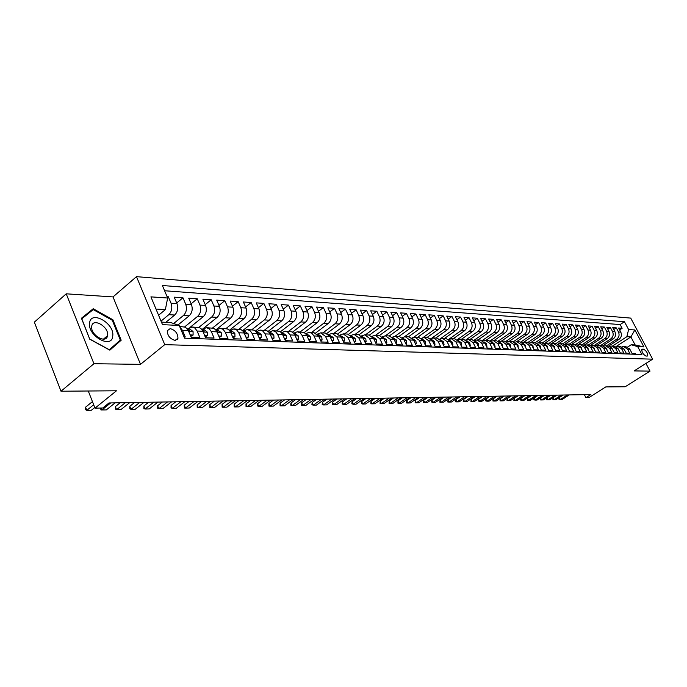 <?xml version="1.0" encoding="UTF-8"?>
<svg xmlns="http://www.w3.org/2000/svg" width="687" height="687" viewBox="0 0 687 687"><rect width="100%" height="100%" fill="white"/><g stroke="black" fill="none" stroke-linecap="round" stroke-linejoin="round"><path stroke-width="1.03" d="M175.099 340.391L177.959 338.322C177.821 333.332 175.228 330.095 170.17 328.609L167.259 330.739C167.465 335.745 170.084 338.966 175.099 340.391M66.227 293.813L34.35 322.151L60.997 391.221L93.939 363.724L140.509 364.35L164.751 344.642L136.49 276.646L113.011 296.921L66.227 293.813L93.939 363.724M164.751 344.642L652.65 359.181L630.726 318.098L136.49 276.646M652.65 359.181L634.153 370.911L650.022 371.126L645.943 363.44M650.022 371.126L625.179 386.764L605.762 386.918L588.888 397.627L585.925 397.687L590.88 394.544L109.001 402.951L102.758 407.984L95.004 408.147L116.481 390.783L60.997 391.221M184.047 336.931L185.275 336.982L182.502 330.404L188.384 330.645L185.499 327.21L179.633 326.445M188.384 330.645L191.149 337.197L199.857 337.515L197.092 331.014L202.828 331.254L201.437 329.047L199.548 327.665L192.102 327.003L194.988 328.128L197.092 331.014M202.828 331.254L205.585 337.729L214.078 338.038L211.33 331.615L216.929 331.855L215.538 329.666L213.666 328.3L206.358 327.656L209.234 328.764L211.33 331.615M216.929 331.855L219.677 338.244L227.964 338.545L225.224 332.199L230.695 332.431L229.312 330.275L227.44 328.918L220.278 328.283L223.138 329.382L225.224 332.199M230.695 332.431L233.425 338.751L241.523 339.043L238.793 332.774L244.134 332.997L242.76 330.868L240.897 329.528L233.872 328.901L236.714 329.983L238.793 332.774M244.134 332.997L246.856 339.241L254.765 339.533L252.052 333.332L257.264 333.556L255.899 331.443L254.044 330.121L247.148 329.502L249.982 330.576L252.052 333.332M257.264 333.556L259.978 339.722L267.707 340.005L265.002 333.882L270.094 334.097L268.729 332.01L266.891 330.696L260.115 330.095L262.941 331.151L265.002 333.882M270.094 334.097L272.799 340.194L280.348 340.469L277.66 334.414L282.64 334.621L281.275 332.56L279.446 331.263L272.791 330.67L275.607 331.718L277.66 334.414M282.64 334.621L285.328 340.658L292.705 340.924L290.026 334.93L294.895 335.136L293.547 333.101L291.717 331.821L285.191 331.228L287.982 332.268L290.026 334.93M294.895 335.136L297.574 341.104L304.788 341.37L302.125 335.445L306.883 335.642L305.543 333.624L303.723 332.362L297.308 331.778L300.09 332.809L302.125 335.445M306.883 335.642L309.554 341.542L316.613 341.808L313.95 335.943L318.613 336.141L313.83 332.525L309.159 332.319L311.932 333.332L313.95 335.943M318.613 336.141L321.267 341.971L328.171 342.229L325.526 336.432L330.086 336.621L325.32 333.049L320.752 332.843L325.526 336.432M330.086 336.621L332.723 342.392L339.481 342.641L336.845 336.905L341.31 337.094L336.57 333.556L332.104 333.358L336.845 336.905M341.31 337.094L343.938 342.804L350.55 343.053L347.931 337.377L352.294 337.557L347.588 334.062L343.208 333.865L347.931 337.377M352.294 337.557L354.913 343.208L361.388 343.448L358.777 337.832L363.054 338.013L358.365 334.552L354.08 334.354L358.777 337.832M363.054 338.013L365.656 343.603L371.993 343.835L369.4 338.279L373.591 338.459L368.928 335.024L364.728 334.835L369.4 338.279M373.591 338.459L376.184 343.989L382.393 344.221L379.808 338.717L383.913 338.889L379.267 335.496L375.154 335.308L379.808 338.717M383.913 338.889L386.489 344.367L392.569 344.591L390.001 339.146L394.02 339.318L389.4 335.952L385.373 335.771L390.001 339.146M394.02 339.318L396.579 344.745L402.539 344.96L399.989 339.567L403.922 339.73L399.327 336.407L395.377 336.226L399.989 339.567M403.922 339.73L406.472 345.106L412.312 345.321L409.77 339.979L413.634 340.142L409.057 336.845L405.184 336.673L409.77 339.979M413.634 340.142L416.167 345.458L421.895 345.673L419.362 340.383L423.149 340.546L418.598 337.283L414.802 337.111L419.362 340.383M423.149 340.546L425.674 345.81L431.281 346.016L428.765 340.778L432.475 340.941L427.949 337.703L424.231 337.532L428.765 340.778M432.475 340.941L434.991 346.154L440.496 346.351L437.988 341.173L441.629 341.327L437.121 338.124L433.48 337.952L437.988 341.173M441.629 341.327L444.128 346.488L449.521 346.686L447.031 341.551L450.603 341.705L446.121 338.528L442.54 338.365L447.031 341.551M450.603 341.705L453.085 346.815L458.384 347.012L455.902 341.928L459.405 342.074L454.949 338.931L451.436 338.768L455.902 341.928M459.405 342.074L461.879 347.141L467.074 347.33L464.61 342.289L468.045 342.435L463.613 339.318L460.17 339.163L464.61 342.289M468.045 342.435L470.509 347.459L475.602 347.648L473.145 342.65L476.52 342.796L472.115 339.704L468.732 339.55L473.145 342.65M476.52 342.796L478.968 347.768L483.974 347.948L481.535 343.002L484.842 343.148L480.453 340.082L477.139 339.936L481.535 343.002M484.842 343.148L487.281 348.077L492.193 348.257L489.762 343.354L493.008 343.491L488.646 340.46L485.391 340.305L489.762 343.354M493.008 343.491L495.439 348.378L500.256 348.549L497.843 343.689L501.029 343.826L496.692 340.821L493.489 340.675L497.843 343.689M501.029 343.826L503.442 348.67L508.182 348.841L505.778 344.024L508.912 344.161L504.593 341.181L501.45 341.035L505.778 344.024M508.912 344.161L511.308 348.953L515.963 349.125L513.567 344.359L516.65 344.488L512.347 341.533L509.265 341.396L513.567 344.359M516.65 344.488L519.037 349.236L523.606 349.408L521.227 344.676L524.25 344.805L519.973 341.877L516.942 341.74L521.227 344.676M524.25 344.805L526.62 349.52L531.111 349.683L528.741 344.994L531.712 345.123L527.461 342.22L524.482 342.083L528.741 344.994M531.712 345.123L534.074 349.795L538.488 349.958L536.135 345.303L539.055 345.432L534.821 342.555L531.893 342.418L536.135 345.303M539.055 345.432L541.399 350.061L545.736 350.224L543.391 345.613L546.268 345.733L542.06 342.882L539.175 342.753L543.391 345.613M546.268 345.733L548.604 350.327L552.863 350.482L550.536 345.913L553.353 346.033L549.171 343.199L546.337 343.071L550.536 345.913M553.353 346.033L555.68 350.585L559.871 350.739L557.552 346.214L560.326 346.325L556.161 343.517L553.379 343.397L557.552 346.214M560.326 346.325L562.636 350.842L566.758 350.997L564.448 346.497L567.179 346.617L563.031 343.835L560.3 343.706L564.448 346.497M567.179 346.617L569.48 351.091L573.525 351.246L571.232 346.789L573.911 346.901L569.789 344.135L567.101 344.015L571.232 346.789M573.911 346.901L576.204 351.34L580.189 351.486L577.904 347.064L580.541 347.175L576.445 344.436L573.8 344.316L577.904 347.064M580.541 347.175L582.816 351.581L586.741 351.727L584.465 347.347L587.059 347.45L582.98 344.737L580.378 344.616L584.465 347.347M587.059 347.45L589.326 351.821L593.182 351.967L590.923 347.613L593.474 347.725L589.42 345.029L586.853 344.908L590.923 347.613M593.474 347.725L595.732 352.062L599.519 352.199L597.269 347.888L599.785 347.991L595.749 345.312L593.224 345.2L597.269 347.888M599.785 347.991L602.027 352.294L605.762 352.422L603.521 348.146L605.994 348.249L601.975 345.595L599.502 345.484L603.521 348.146M605.994 348.249L608.227 352.517L611.902 352.654L609.67 348.403L612.108 348.507L608.107 345.879L605.668 345.767L609.67 348.403M612.108 348.507L614.324 352.74L617.939 352.878L615.724 348.661L618.12 348.764L614.144 346.145L611.748 346.042L615.724 348.661M618.12 348.764L620.335 352.963L623.89 353.092L621.683 348.91L624.045 349.013L620.086 346.42L617.725 346.308L621.683 348.91M624.045 349.013L626.243 353.178L629.747 353.307L627.549 349.159L623.607 346.574L621.872 346.866M608.862 345.965L619.064 339.309C621.417 337.411 622.001 335.016 620.808 332.13L618.644 328.043L622.13 328.283L619.64 329.923M606.578 345.801L616.728 339.18C619.081 337.274 619.657 334.878 618.472 331.984L616.299 327.879L613.766 329.545M616.299 327.879L612.752 327.63L614.934 331.752C616.127 334.663 615.543 337.077 613.182 338.992L602.885 345.724M596.805 345.484L607.205 338.665C609.584 336.733 610.168 334.303 608.965 331.374L606.776 327.218L610.374 327.467L607.797 329.167M590.631 345.243L601.134 338.33C603.521 336.381 604.113 333.934 602.903 330.979L600.704 326.797L604.362 327.046L601.743 328.781M584.345 345.003L594.968 337.995C597.364 336.029 597.956 333.564 596.745 330.584L594.538 326.368L598.248 326.626L595.595 328.386M577.956 344.762L588.699 337.652C591.112 335.677 591.705 333.186 590.485 330.181L588.27 325.93L592.039 326.196L589.343 327.991M571.455 344.522L582.336 337.3C584.757 335.308 585.358 332.8 584.13 329.777L581.898 325.492L585.728 325.758L582.988 327.587M564.843 344.281L575.861 336.948C578.299 334.938 578.901 332.414 577.673 329.356L575.423 325.037L579.321 325.312L576.539 327.175M558.119 344.05L569.283 336.587C571.739 334.56 572.34 332.01 571.103 328.936L568.845 324.582L572.803 324.857L569.978 326.763M553.379 343.397L551.292 343.818L562.601 336.226C565.066 334.183 565.667 331.606 564.422 328.506L562.164 324.118L566.182 324.401L563.306 326.342M544.688 343.32L555.8 335.849C558.282 333.788 558.892 331.194 557.638 328.077L555.362 323.646L559.458 323.929L556.53 325.913M537.904 342.882L548.896 335.471C551.378 333.393 551.996 330.782 550.734 327.63L548.449 323.165L552.614 323.457L549.634 325.475M530.939 342.487L541.863 335.093C544.362 332.997 544.98 330.353 543.718 327.175L541.416 322.675L545.65 322.967L542.627 325.037M523.812 342.109L534.718 334.698C537.234 332.585 537.852 329.923 536.581 326.72L534.271 322.177L538.574 322.478L535.491 324.582M516.53 341.748L527.444 334.303C529.969 332.165 530.596 329.485 529.316 326.256L526.998 321.679L531.377 321.98L528.243 324.127M509.101 341.387L520.042 333.899C522.584 331.744 523.219 329.039 521.931 325.775L519.595 321.164L524.052 321.473L520.866 323.663M501.519 341.044L512.519 333.487C515.07 331.314 515.705 328.584 514.417 325.295L512.064 320.64L516.598 320.949L513.352 323.199M493.798 340.692L504.859 333.066C507.427 330.876 508.062 328.12 506.766 324.805L504.404 320.108L509.015 320.425L505.718 322.718M485.949 340.331L497.062 332.645C499.638 330.43 500.282 327.647 498.977 324.307L496.607 319.567L501.304 319.893L497.938 322.229M477.946 339.971L489.118 332.207C491.712 329.975 492.356 327.167 491.05 323.792L488.663 319.017L493.446 319.343L490.029 321.739M469.805 339.601L481.037 331.769C483.648 329.511 484.292 326.686 482.978 323.276L480.582 318.45L485.451 318.794L481.965 321.241M461.518 339.223L472.802 331.314C475.43 329.039 476.082 326.188 474.76 322.744L472.347 317.883L477.31 318.227L473.755 320.726M453.077 338.846L464.421 330.859C467.057 328.558 467.71 325.681 466.387 322.212L463.965 317.3L469.015 317.652L465.4 320.211M444.48 338.451L455.885 330.387C458.53 328.068 459.191 325.166 457.851 321.662L455.421 316.707L460.565 317.059L456.881 319.678M435.713 338.056L447.177 329.915C449.848 327.57 450.509 324.633 449.161 321.104L446.722 316.097L451.96 316.467L448.207 319.146M426.79 337.652L438.315 329.434C440.994 327.064 441.655 324.101 440.307 320.537L437.851 315.488L443.192 315.857L439.371 318.605M417.687 337.24L429.272 328.936C431.968 326.548 432.638 323.551 431.281 319.953L428.817 314.852L434.261 315.23L430.363 318.047M408.422 336.819L420.066 328.429C422.771 326.024 423.441 323.002 422.084 319.361L419.602 314.217L425.15 314.603L421.174 317.48M398.967 336.39L410.671 327.922C413.394 325.483 414.063 322.426 412.698 318.759L410.208 313.564L415.867 313.959L411.814 316.913M389.323 335.952L401.088 327.398C403.827 324.934 404.506 321.851 403.132 318.141L400.624 312.894L406.395 313.298L402.264 316.329M379.49 335.505L391.315 326.866C394.072 324.376 394.75 321.258 393.368 317.514L390.851 312.216L396.743 312.628L392.526 315.728M369.434 335.076L381.354 326.316C384.11 323.809 384.806 320.657 383.415 316.879L380.881 311.529L386.893 311.941L382.582 315.127M359.155 334.646L371.178 325.758C373.96 323.225 374.647 320.048 373.256 316.226L370.714 310.816L376.837 311.245L372.448 314.517M348.644 334.226L360.795 325.191C363.586 322.632 364.282 319.421 362.882 315.556L360.332 310.095L366.583 310.533L362.101 313.89M337.901 333.805L350.198 324.616C353.006 322.023 353.702 318.777 352.294 314.878L349.726 309.365L356.115 309.803L351.538 313.246M326.909 333.393L339.378 324.024C342.195 321.404 342.899 318.124 341.491 314.182L338.906 308.609L345.432 309.064L340.752 312.602M315.677 332.98L328.326 323.422C331.16 320.769 331.873 317.454 330.447 313.478L327.854 307.845L334.517 308.308L329.743 311.941M304.186 332.577L317.033 322.804C319.884 320.125 320.597 316.776 319.172 312.748L316.57 307.063L323.371 307.536L318.493 311.271M292.422 332.182L305.5 322.169C308.369 319.464 309.081 316.072 307.647 312.01L305.037 306.256L311.984 306.737L307.003 310.584M280.39 331.795L293.718 321.525C296.595 318.785 297.308 315.359 295.874 311.254L293.246 305.44L300.348 305.93L295.255 309.889M268.076 331.409L281.661 320.872C284.555 318.098 285.277 314.637 283.834 310.481L281.198 304.599L288.454 305.105L283.25 309.176M255.47 331.031L269.347 320.194C272.25 317.394 272.979 313.89 271.528 309.691L268.875 303.748L276.303 304.264L270.97 308.454M242.563 330.662L256.74 319.507C259.669 316.673 260.399 313.126 258.939 308.875L256.277 302.873L263.868 303.396L258.424 307.716M229.338 330.301L243.851 318.802C246.788 315.934 247.526 312.345 246.058 308.051L243.387 301.979L251.159 302.512L245.577 306.96M215.787 329.958L230.669 318.081C233.614 315.178 234.353 311.555 232.876 307.209L230.197 301.061L238.149 301.61L232.438 306.196M202.064 329.494L217.161 317.342C220.123 314.406 220.87 310.739 219.393 306.342L216.697 300.125L224.838 300.691L218.99 305.423M189.895 327.493L203.343 316.587C206.315 313.615 207.062 309.897 205.576 305.449L202.88 299.163L211.21 299.738L205.224 304.624M177.95 325.003L189.191 315.814C192.18 312.8 192.927 309.047 191.441 304.539L188.727 298.175L197.255 298.768L191.132 303.817M165.825 322.332L174.687 315.024C177.693 311.967 178.44 308.162 176.945 303.611L174.223 297.17L182.965 297.78L176.688 302.993M192.102 327.003L187.963 328.875M206.358 327.656L202.236 329.494M220.278 328.283L216.173 330.103M233.872 328.901L229.784 330.696M247.148 329.502L243.104 331.263L244.915 331.357L248.127 333.813L248.299 337.154L245.912 337.059M260.115 330.095L256.174 331.761M272.791 330.67L268.952 332.25M285.191 331.228L281.438 332.74M297.308 331.778L293.65 333.212M309.159 332.319L305.595 333.684M320.752 332.843L317.274 334.14M332.104 333.358L328.695 334.595M343.208 333.865L339.885 335.041M354.08 334.354L350.825 335.479M364.728 334.835L361.542 335.909M375.154 335.308L372.036 336.329M643.53 349.168L641.821 349.279C641.667 352.096 643.066 354.363 646.003 356.098L647.695 355.986C647.858 353.187 646.467 350.911 643.53 349.168L641.615 350.396M161.454 322.117L170.805 322.564L179.204 325.432L184.58 338.184L641.881 354.509L637.682 346.6L631.147 344.771L627.592 347.072M179.204 325.432L162.51 324.659L150.917 296.861L167.654 298.012L162.39 285.509L624.449 321.722L628.605 329.537L634.882 329.966L643.908 346.892L637.682 346.6M161.033 321.112L168.787 314.698L174.687 315.024M173.639 323.534L183.429 315.496L189.191 315.814M184.717 326.857L197.719 316.278L203.343 316.587M198.826 327.407L211.673 317.042L217.161 317.342M212.584 327.974L225.302 317.789L230.669 318.081M225.989 328.549L238.612 318.519L243.851 318.802M239.059 329.133L251.622 319.223L256.74 319.507M251.837 329.717L264.34 319.919L269.347 320.194M264.323 330.284L276.767 320.597L281.661 320.872M276.535 330.833L288.926 321.267L293.718 321.525M288.488 331.383L300.82 321.92L305.5 322.169M300.185 331.907L312.456 322.555L317.033 322.804M311.632 332.431L323.843 323.173L328.326 323.422M322.83 332.937L334.981 323.783L339.378 324.024M333.805 333.435L345.896 324.376L350.198 324.616M344.556 333.925L356.587 324.96L360.795 325.191M355.085 334.397L367.047 325.535L371.178 325.758M365.398 334.87L377.309 326.093L381.354 326.316M375.506 335.325L387.356 326.643L391.315 326.866M385.416 335.771L397.206 327.184L401.088 327.398M395.119 336.226L406.859 327.708L410.671 327.922M404.6 336.69L416.331 328.231L420.066 328.429M413.866 337.171L425.614 328.738L429.272 328.936M422.891 337.686L434.716 329.236L438.315 329.434M431.642 338.262L443.656 329.726L447.177 329.915M442.54 338.365L439.843 339.112L452.424 330.198L455.885 330.387M448.663 339.387L461.029 330.67L464.421 330.859M457.31 339.67L469.47 331.134L472.802 331.314M465.795 339.953L477.766 331.589L481.037 331.769M474.107 340.245L485.907 332.036L489.118 332.207M482.274 340.529L493.901 332.465L497.062 332.645M490.278 340.821L501.75 332.894L504.859 333.066M498.144 341.113L509.471 333.324L512.519 333.487M505.855 341.405L517.053 333.736L520.042 333.899M513.429 341.705L524.499 334.14L527.444 334.303M520.858 341.997L531.824 334.543L534.718 334.698M528.157 342.298L539.02 334.938L541.863 335.093M535.328 342.598L546.096 335.325L548.896 335.471M542.361 342.899L553.052 335.703L555.8 335.849M549.265 343.208L559.896 336.072L562.601 336.226M556.058 343.517L566.629 336.441L569.283 336.587M562.73 343.818L573.241 336.802L575.861 336.948M569.291 344.118L579.759 337.162L582.336 337.3M575.758 344.41L586.166 337.515L588.699 337.652M582.121 344.694L592.469 337.858L594.968 337.995M588.381 344.977L598.678 338.193L601.134 338.33M594.538 345.26L604.792 338.528L607.205 338.665M600.61 345.535L610.803 338.854L613.182 338.992M622.13 328.283L620.155 324.556L164.597 290.747M168.787 314.698C171.793 311.632 172.549 307.81 171.054 303.233L168.324 296.758L167.096 296.681M182.965 297.78L185.688 304.169C187.173 308.695 186.426 312.473 183.429 315.496M197.255 298.768L199.96 305.088C201.446 309.562 200.698 313.289 197.719 316.278M211.21 299.738L213.906 305.99C215.383 310.404 214.645 314.088 211.673 317.042M224.838 300.691L227.517 306.857C228.994 311.228 228.256 314.869 225.302 317.789M238.149 301.61L240.819 307.716C242.288 312.035 241.558 315.634 238.612 318.519M251.159 302.512L253.821 308.549C255.281 312.817 254.551 316.381 251.622 319.223M263.868 303.396L266.522 309.365C267.982 313.59 267.252 317.102 264.34 319.919M276.303 304.264L278.939 310.163C280.39 314.337 279.669 317.815 276.767 320.597M288.454 305.105L291.09 310.945C292.533 315.075 291.812 318.51 288.926 321.267M300.348 305.93L302.967 311.709C304.401 315.788 303.688 319.197 300.82 321.92M311.984 306.737L314.594 312.456C316.02 316.492 315.307 319.859 312.456 322.555M323.371 307.536L325.964 313.186C327.39 317.179 326.677 320.511 323.843 323.173M334.517 308.308L337.102 313.899C338.519 317.858 337.815 321.147 334.981 323.783M345.432 309.064L348 314.603C349.408 318.519 348.713 321.774 345.896 324.376M356.115 309.803L358.674 315.29C360.082 319.163 359.378 322.383 356.587 324.96M366.583 310.533L369.134 315.96C370.525 319.798 369.838 322.984 367.047 325.535M376.837 311.245L379.37 316.621C380.761 320.417 380.074 323.577 377.309 326.093M386.893 311.941L389.409 317.265C390.8 321.018 390.113 324.152 387.356 326.643M396.743 312.628L399.25 317.892C400.624 321.619 399.946 324.711 397.206 327.184M406.395 313.298L408.894 318.519C410.268 322.203 409.589 325.269 406.859 327.708M415.867 313.959L418.349 319.12C419.714 322.77 419.044 325.81 416.331 328.231M425.15 314.603L427.623 319.721C428.98 323.337 428.31 326.342 425.614 328.738M434.261 315.23L436.717 320.305C438.074 323.886 437.404 326.857 434.716 329.236M443.192 315.857L445.64 320.881C446.988 324.427 446.327 327.373 443.656 329.726M451.96 316.467L454.399 321.439C455.739 324.951 455.077 327.871 452.424 330.198M460.565 317.059L462.995 321.988C464.326 325.475 463.665 328.369 461.029 330.67M469.015 317.652L471.428 322.529C472.75 325.982 472.098 328.85 469.47 331.134M477.31 318.227L479.706 323.062C481.029 326.488 480.376 329.322 477.766 331.589M485.451 318.794L487.839 323.586C489.153 326.978 488.509 329.794 485.907 332.036M493.446 319.343L495.825 324.101C497.13 327.459 496.486 330.249 493.901 332.465M501.304 319.893L503.665 324.608C504.962 327.931 504.327 330.696 501.75 332.894M509.015 320.425L511.368 325.097C512.665 328.403 512.03 331.143 509.471 333.324M516.598 320.949L518.943 325.586C520.231 328.858 519.595 331.572 517.053 333.736M524.052 321.473L526.379 326.067C527.659 329.305 527.032 332.001 524.499 334.14M531.377 321.98L533.687 326.531C534.967 329.751 534.34 332.422 531.824 334.543M538.574 322.478L540.875 326.995C542.146 330.181 541.528 332.834 539.02 334.938M545.65 322.967L547.943 327.45C549.205 330.61 548.587 333.238 546.096 335.325M552.614 323.457L554.89 327.897C556.144 331.031 555.534 333.633 553.052 335.703M559.458 323.929L561.726 328.334C562.971 331.443 562.361 334.028 559.896 336.072M566.182 324.401L568.441 328.764C569.686 331.855 569.076 334.414 566.629 336.441M572.803 324.857L575.053 329.193C576.29 332.25 575.689 334.792 573.241 336.802M579.321 325.312L581.554 329.614C582.791 332.645 582.19 335.162 579.759 337.162M585.728 325.758L587.96 330.018C589.18 333.032 588.579 335.531 586.166 337.515M592.039 326.196L594.255 330.43C595.474 333.41 594.873 335.891 592.469 337.858M598.248 326.626L600.447 330.825C601.657 333.788 601.073 336.244 598.678 338.193M604.362 327.046L606.552 331.22C607.755 334.157 607.171 336.596 604.792 338.528M610.374 327.467L612.555 331.598C613.757 334.517 613.173 336.939 610.803 338.854M635.922 354.303L635.509 353.522L632.057 353.393L629.876 349.262L625.943 346.686L623.607 346.574M177.289 338.871L177.486 339.352M631.147 344.771L635.149 344.96L630.881 336.931L626.87 336.699L628.605 329.537M616.007 346.592L630.881 336.931L634.882 329.966M612.461 346.076L626.87 336.699M88.279 391.006L95.004 408.147M584.371 394.656L585.925 397.687M158.585 315.247L165.369 309.605L156.001 309.056M620.155 324.556L624.449 321.722M168.324 296.758L167.439 297.505M615.964 346.609L617.725 346.308M609.953 346.351L611.748 346.042M603.847 346.085L605.668 345.767M597.647 345.819L599.502 345.484M591.344 345.544L593.224 345.2M584.946 345.269L586.853 344.908M578.437 344.986L580.378 344.616M571.816 344.702L573.8 344.316M565.092 344.41L567.101 344.015M558.248 344.118L560.3 343.706M544.216 343.517L546.337 343.071M537.019 343.208L539.175 342.753M529.703 342.899L531.893 342.418M522.249 342.581L524.482 342.083M514.666 342.255L516.942 341.74M506.946 341.928L509.265 341.396M499.088 341.594L501.45 341.035M491.085 341.259L493.489 340.675M482.935 340.915L485.391 340.305M474.64 340.563L477.139 339.936M466.181 340.211L468.732 339.55M457.568 339.85L460.17 339.163M448.791 339.481L451.436 338.768M430.723 338.734L433.48 337.952M421.423 338.348L424.231 337.532M411.942 337.952L414.802 337.111M402.264 337.557L405.184 336.673M392.389 337.154L395.377 336.226M382.324 336.75L385.373 335.771M167.654 298.012L165.369 309.605M179.925 327.132L182.502 330.404M635.149 344.96L643.908 346.892M140.509 364.35L113.011 296.921M89.757 339.206L109.851 350.155L121.178 340.22L112.891 319.764L93.217 308.738L81.427 318.244L89.757 339.206M109.688 350.061L115.665 344.822L115.476 344.342M88.159 313.676L81.521 318.493M87.773 313.461L93.217 308.738M89.765 339.206L81.787 318.82L93.217 309.597L112.282 320.279L112.891 319.764M115.665 344.822L121.178 340.22M630.795 351.005L629.472 348.618M559.312 397.524L558.926 399.156L560.317 399.525L559.312 397.524L563.194 395.025M569.257 394.922L562.155 399.482L560.317 399.525L567.436 394.956M112.762 335.934C114.652 323.216 90.624 309.734 89.568 323.122C87.532 336.115 112.118 349.494 112.762 335.934M107.584 335.247C108.898 326.677 92.762 317.411 91.74 326.239L91.706 326.488C90.332 335.05 106.408 344.333 107.516 335.703L107.584 335.247M112.282 320.279L120.311 340.108L109.327 349.726L89.868 339.12M625.033 350.885L623.607 348.326M553.138 397.653L552.923 399.628L554.151 399.662L553.138 397.653L557.045 395.137M563.151 395.025L556.015 399.619L554.151 399.662L561.305 395.059M619.176 350.765L617.656 348.026M546.878 397.782L546.663 399.774L547.891 399.808L546.878 397.782L550.794 395.24M556.951 395.137L549.78 399.765L547.891 399.808L555.079 395.171M613.225 350.645L611.602 347.725M540.514 397.91L540.308 399.92L541.536 399.954L540.514 397.91L544.456 395.351M550.656 395.248L543.451 399.903L541.536 399.954L548.75 395.283M607.179 350.525L606.707 348.721L605.462 347.424M534.057 398.039L533.679 399.722L535.079 400.1L534.057 398.039L538.015 395.463M544.267 395.36L537.028 400.057L535.079 400.1L542.335 395.394M601.039 350.396L600.541 348.464L599.219 347.124M527.496 398.177L527.298 400.22L528.526 400.246L527.496 398.177L531.472 395.583M537.775 395.472L530.501 400.203L528.526 400.246L535.808 395.506M594.796 350.267L594.272 348.206L592.881 346.823M520.832 398.314L520.471 400.023L521.871 400.401L520.832 398.314L524.834 395.695M531.188 395.583L523.88 400.358L521.871 400.401L529.188 395.618M588.458 350.138L587.9 347.94L586.44 346.514M514.065 398.451L513.876 400.521L515.104 400.555L514.065 398.451L518.084 395.815M524.49 395.703L517.148 400.512L515.104 400.555L522.463 395.738M582.009 350.009L581.425 347.674L579.897 346.196M507.195 398.589L507.006 400.676L508.234 400.71L507.195 398.589L511.222 395.935M517.689 395.824L510.312 400.667L508.234 400.71L515.628 395.858M575.405 349.786L574.847 347.399L573.241 345.887M500.205 398.735L500.024 400.839L501.261 400.873L500.205 398.735L504.258 396.055M510.776 395.944L503.365 400.822L501.261 400.873L508.681 395.978M568.673 349.528L568.149 347.124L566.483 345.57M493.111 398.881L492.931 401.002L494.168 401.036L493.111 398.881L497.182 396.176M503.751 396.064L496.306 400.985L494.168 401.036L501.622 396.098M561.829 349.262L561.348 346.841L559.604 345.243M485.898 399.027L485.546 400.804L486.954 401.199L485.898 399.027L489.986 396.305M496.615 396.184L489.127 401.148L486.954 401.199L494.451 396.227M554.864 348.996L554.426 346.549L552.614 344.926M478.564 399.173L478.221 400.968L479.629 401.363L478.564 399.173L482.678 396.433M489.359 396.313L481.836 401.32L479.629 401.363L487.16 396.356M547.788 348.721L547.393 346.257L545.504 344.591M471.11 399.327L470.947 401.5L472.175 401.534L471.11 399.327L475.241 396.562M481.982 396.442L474.425 401.483L472.175 401.534L479.749 396.485M540.583 348.446L540.231 345.956L538.273 344.264M463.527 399.482L463.201 401.302L464.601 401.715L463.527 399.482L467.684 396.691M474.485 396.571L466.894 401.655L464.601 401.715L472.209 396.614M533.249 348.163L532.949 345.655L530.914 343.921M455.824 399.636L455.679 401.852L456.907 401.886L455.824 399.636L459.998 396.828M466.859 396.708L459.225 401.835L456.907 401.886L464.541 396.751M525.795 347.871L525.538 345.346L523.425 343.586M447.984 399.8L447.847 402.032L449.075 402.067L447.984 399.8L452.175 396.966M459.105 396.846L451.436 402.015L449.075 402.067L456.752 396.88M518.204 347.579L517.998 345.037L515.808 343.234M440.015 399.963L439.886 402.213L441.106 402.247L440.015 399.963L444.223 397.103M451.213 396.983L443.51 402.196L441.106 402.247L448.817 397.026M510.475 347.279L510.321 344.719L508.054 342.89M431.908 400.126L431.599 402.015L432.999 402.436L431.908 400.126L436.133 397.241M443.184 397.12L435.446 402.376L432.999 402.436L440.753 397.163M502.601 346.978L502.506 344.393L500.162 342.53M423.656 400.298L423.536 402.582L424.755 402.625L423.656 400.298L427.907 397.387M435.017 397.266L427.245 402.565L424.755 402.625L432.544 397.309M494.588 346.669L495.069 346.686L494.546 344.058L492.132 342.169M415.257 400.469L415.146 402.771L416.365 402.814L415.257 400.469L419.534 397.533M426.713 397.404L418.898 402.754L416.365 402.814L424.188 397.455M486.43 346.351L486.954 346.377L486.448 343.723L483.949 341.808M406.713 400.641L406.61 402.968L407.829 403.011L406.713 400.641L411.006 397.679M418.254 397.558L410.405 402.951L407.829 403.011L415.687 397.601M478.118 346.033L478.693 346.05L478.195 343.38L475.619 341.439M398.013 400.822L397.919 403.166L399.13 403.209L398.013 400.822L402.333 397.833M409.641 397.704L401.758 403.149L399.13 403.209L407.03 397.747M469.642 345.707L470.277 345.733L469.788 343.028L467.134 341.061M389.16 401.002L389.074 403.372L390.285 403.406L389.16 401.002L393.496 397.988M400.882 397.859L392.955 403.346L390.285 403.406L398.22 397.902M469.814 346.05L470.277 345.733M461.011 345.372L461.707 345.398L461.226 342.676L458.487 340.683M380.143 401.182L380.066 403.578L381.268 403.613L380.143 401.182L384.497 398.142M391.951 398.013L383.99 403.552L381.268 403.613L389.246 398.065M461.2 345.75L461.707 345.398M452.218 345.029L452.965 345.063L452.493 342.315L449.676 340.297M370.963 401.371L370.894 403.784L372.096 403.827L370.963 401.371L375.334 398.305M382.865 398.168L374.862 403.767L372.096 403.827L380.109 398.22M452.424 345.441L452.965 345.063M443.252 344.685L444.06 344.719L443.596 341.937L440.693 339.902M361.611 401.56L361.362 403.587L362.745 404.042L361.611 401.56L366.008 398.469M373.608 398.331L365.57 403.973L362.745 404.042L370.791 398.383M443.467 345.132L444.06 344.719M434.115 344.333L434.983 344.367L434.528 341.568L431.539 339.498M352.087 401.758L351.847 403.801L353.221 404.257L352.087 401.758L356.501 398.632M364.17 398.494L356.098 404.196L353.221 404.257L361.31 398.546M434.347 344.814L434.983 344.367M424.789 343.972L425.725 344.007L425.287 341.181L422.204 339.095M342.375 401.955L342.143 404.016L343.517 404.48L342.375 401.955L346.806 398.803M354.561 398.666L346.454 404.411L343.517 404.48L351.641 398.718M425.038 344.496L425.725 344.007M415.283 343.603L416.288 343.646L415.858 340.786L412.681 338.682M332.482 402.153L332.259 404.239L333.633 404.703L332.482 402.153L336.939 398.975M344.771 398.838L336.621 404.634L333.633 404.703L341.791 398.889M415.549 344.17L416.288 343.646M405.579 343.225L406.652 343.268L406.24 340.391L402.968 338.253M403.956 339.816L403.698 339.301M322.401 402.359L322.186 404.463L323.551 404.935L322.401 402.359L326.875 399.147M334.784 399.01L326.6 404.866L323.551 404.935L331.752 399.061M405.871 343.835L406.652 343.268M395.686 342.847L396.828 342.89L396.425 339.979L393.058 337.824M394.098 339.481L393.711 338.743M312.121 402.573L311.915 404.695L313.281 405.175L312.121 402.573L316.613 399.327M324.608 399.19L316.381 405.098L313.281 405.175L321.507 399.241M395.995 343.491L396.828 342.89M385.587 342.461L386.807 342.504L386.412 339.567L382.942 337.386M384.016 339.12L383.535 338.193M301.636 402.788L301.636 405.364L302.795 405.416L301.636 402.788L306.153 399.508M314.225 399.37L305.964 405.339L302.795 405.416L311.074 399.422M385.914 343.148L386.807 342.504M375.274 342.057L376.57 342.109L376.193 339.138L372.62 336.931M373.754 338.682L373.144 337.643M290.945 403.003L290.764 405.167L292.112 405.656L290.945 403.003L295.479 399.697M303.637 399.551L295.341 405.579L292.112 405.656L300.417 399.611M375.626 342.804L376.57 342.109M364.745 341.654L366.128 341.705L365.767 338.708L362.083 336.475M363.277 338.236L362.547 337.102M280.038 403.226L280.064 405.854L281.215 405.905L280.038 403.226L284.59 399.886M292.842 399.74L284.504 405.828L281.215 405.905L289.553 399.8M365.115 342.444L366.128 341.705M354.003 341.233L355.462 341.293L355.11 338.262L351.323 336.003M352.457 337.901L351.735 336.553M268.918 403.449L268.952 406.111L270.094 406.163L268.918 403.449L273.486 400.083M281.825 399.937L273.452 406.086L270.094 406.163L278.475 399.997M354.389 342.083L355.462 341.293M343.019 340.812L344.565 340.872L344.239 337.806L340.331 335.522M341.662 337.317L340.692 336.003M257.556 403.681L257.419 405.914L258.741 406.421L257.556 403.681L262.151 400.281M270.575 400.135L262.168 406.343L258.741 406.421L267.157 400.195M343.431 341.714L344.565 340.872M331.804 340.383L333.444 340.443L333.126 337.351L329.099 335.033M330.499 336.836L329.408 335.445M245.972 403.922L246.04 406.635L247.157 406.687L245.972 403.922L250.583 400.478M259.102 400.332L250.661 406.601L247.157 406.687L255.607 400.392M332.242 341.336L333.444 340.443M320.34 339.936L322.074 340.005L321.774 336.879L318.648 334.578L317.617 334.535M318.785 336.527L318.897 335.711L317.892 334.887M234.138 404.162L234.224 406.902L235.332 406.953L234.138 404.162L238.767 400.684M247.38 400.538L238.904 406.876L235.332 406.953L243.816 400.598M320.803 340.958L322.074 340.005M308.618 339.481L310.455 339.558L310.172 336.39L307.037 334.071L305.887 334.019M307.063 336.029L307.244 335.213L306.119 334.32M222.056 404.411L222.159 407.176L223.258 407.228L222.056 404.411L226.71 400.899M235.418 400.744L226.908 407.151L223.258 407.228L231.777 400.804M309.107 340.572L310.455 339.558M296.638 339.017L298.57 339.095L298.313 335.9L295.161 333.556L293.899 333.496M295.067 335.522L295.333 334.706L294.088 333.745M209.724 404.66L209.836 407.46L210.918 407.511L209.724 404.66L214.387 401.114M223.198 400.959L214.645 407.425L210.918 407.511L219.479 401.019M297.153 340.177L298.57 339.095M284.384 338.545L286.427 338.622L286.187 335.393L283.018 333.023L281.636 332.963M282.804 334.99L283.353 334.818L283.147 334.191L281.79 333.169M197.117 404.918L197.246 407.743L198.32 407.803L197.117 404.918L201.806 401.328M210.711 401.174L202.124 407.717L198.32 407.803L206.907 401.242M284.933 339.773L286.427 338.622M271.854 338.064L274.01 338.15L273.787 334.878L270.609 332.482L269.089 332.414M270.249 334.449L270.901 334.286L270.695 333.659L269.218 332.577M184.236 405.184L184.382 408.035L185.447 408.095L184.236 405.184L188.942 401.552M197.95 401.397L189.337 408.009L185.447 408.095L194.069 401.466M272.43 339.361L274.01 338.15M259.033 337.566L261.3 337.652L261.103 334.354L257.908 331.924L256.251 331.855M257.41 333.882L258.157 333.736L257.951 333.118L256.354 331.984M171.072 405.45L171.037 407.846L172.282 408.396L171.072 405.45L175.795 401.783M184.915 401.629L176.258 408.31L172.282 408.396L180.939 401.697M259.634 338.94L261.3 337.652M246.521 338.468L248.299 337.154M244.263 333.289L245.113 333.178L244.907 332.56L243.189 331.383M157.615 405.725L157.598 408.147L158.834 408.705L157.615 405.725L162.355 402.015M171.578 401.861L162.896 408.61L158.834 408.705L167.525 401.929M232.472 336.544L234.988 336.639L234.842 333.264L231.613 330.782L229.673 330.696M233.091 337.97L234.988 336.639M230.798 332.68L231.768 332.602L231.562 331.993L229.724 330.765M143.858 406.008L143.858 408.456L145.077 409.023L143.858 406.008L148.615 402.256M157.95 402.093L149.234 408.928L145.077 409.023L153.794 402.17M218.715 336.012L221.36 336.115L221.24 332.697L218.002 330.189L215.898 330.095M219.333 337.454L221.36 336.115M217.015 332.044L218.105 332.019L217.899 331.409L215.941 330.146M129.783 406.292L129.8 408.774L131.002 409.34L129.783 406.292L134.558 402.505M144.004 402.342L135.262 409.246L131.002 409.34L139.753 402.41M204.623 335.462L207.405 335.574L207.311 332.113L204.056 329.58L201.798 329.477M205.241 336.922L207.405 335.574M202.888 331.392L204.108 331.409L203.902 330.816L201.823 329.511M115.382 406.584L115.425 409.091L116.61 409.675L115.382 406.584L120.173 402.754M129.731 402.591L120.964 409.572L116.61 409.675L125.395 402.659M190.187 334.904L193.107 335.024L193.047 331.52L189.775 328.953L187.345 328.85M190.806 336.381L193.107 335.024M188.41 330.705L189.775 330.791L189.569 330.207L187.362 328.867M101.092 408.018L101.874 410.01L110.684 402.917M115.133 402.84L106.33 409.907L100.92 409.941L100.68 408.026M85.566 407.193L85.652 409.761L86.794 410.354L85.566 407.193L92.436 401.603M94.754 407.503L91.354 410.251L86.794 410.354L93.681 404.772M616.728 339.18L619.064 339.309M618.472 331.984L620.808 332.13M171.054 303.233L176.945 303.611M185.688 304.169L191.441 304.539M199.96 305.088L205.576 305.449M213.906 305.99L219.393 306.342M227.517 306.857L232.876 307.209M240.819 307.716L246.058 308.051M253.821 308.549L258.939 308.875M266.522 309.365L271.528 309.691M278.939 310.163L283.834 310.481M291.09 310.945L295.874 311.254M302.967 311.709L307.647 312.01M314.594 312.456L319.172 312.748M325.964 313.186L330.447 313.478M337.102 313.899L341.491 314.182M348 314.603L352.294 314.878M358.674 315.29L362.882 315.556M369.134 315.96L373.256 316.226M379.37 316.621L383.415 316.879M389.409 317.265L393.368 317.514M399.25 317.892L403.132 318.141M408.894 318.519L412.698 318.759M418.349 319.12L422.084 319.361M427.623 319.721L431.281 319.953M436.717 320.305L440.307 320.537M445.64 320.881L449.161 321.104M454.399 321.439L457.851 321.662M462.995 321.988L466.387 322.212M471.428 322.529L474.76 322.744M479.706 323.062L482.978 323.276M487.839 323.586L491.05 323.792M495.825 324.101L498.977 324.307M503.665 324.608L506.766 324.805M511.368 325.097L514.417 325.295M518.943 325.586L521.931 325.775M526.379 326.067L529.316 326.256M533.687 326.531L536.581 326.72M540.875 326.995L543.718 327.175M547.943 327.45L550.734 327.63M554.89 327.897L557.638 328.077M561.726 328.334L564.422 328.506M568.441 328.764L571.103 328.936M575.053 329.193L577.673 329.356M581.554 329.614L584.13 329.777M587.96 330.018L590.485 330.181M594.255 330.43L596.745 330.584M600.447 330.825L602.903 330.979M606.552 331.22L608.965 331.374M612.555 331.598L614.934 331.752M627.549 349.159L629.876 349.262M641.675 349.511L642.285 349.116M606.26 348.764L606.724 348.781M600.052 348.507L600.558 348.524M593.74 348.24L594.289 348.266M587.333 347.974L587.917 348M580.816 347.708L581.442 347.734M574.186 347.433L574.856 347.459M567.453 347.15L568.166 347.175M560.601 346.866L561.365 346.901M553.628 346.574L554.443 346.609M546.543 346.282L547.402 346.317M539.329 345.982L540.248 346.025M531.996 345.681L532.966 345.716M524.533 345.372L525.555 345.415M516.933 345.054L518.007 345.097M509.196 344.728L510.338 344.78M501.321 344.402L502.523 344.453M493.3 344.075L494.563 344.127M485.134 343.732L486.456 343.792M476.812 343.388L478.204 343.448M468.336 343.036L469.796 343.096M459.697 342.676L461.235 342.744M450.895 342.315L452.51 342.375M441.921 341.937L443.613 342.006M432.776 341.559L434.545 341.637M423.45 341.173L425.296 341.25M413.935 340.778L415.867 340.855M404.231 340.374L406.249 340.46M394.321 339.962L396.433 340.048M384.213 339.541L386.42 339.636M373.9 339.12L376.201 339.215M363.363 338.682L365.776 338.777M352.611 338.236L355.127 338.339M341.619 337.772L344.247 337.884M330.395 337.308L333.135 337.42M318.931 336.836L321.782 336.956M307.201 336.347L310.18 336.475M295.212 335.849L298.321 335.977M294.86 335.067L295.333 334.706M282.958 335.342L286.196 335.479M282.623 334.595L283.147 334.191M270.42 334.818L273.795 334.964M270.103 334.114L270.695 333.659M257.591 334.286L261.112 334.432M257.299 333.624L257.951 333.118M244.46 333.745L248.127 333.899M244.194 333.126L244.907 332.56M231.021 333.186L234.842 333.341M230.772 332.62L231.562 331.993M217.255 332.611L221.24 332.783M217.058 332.079L217.899 331.409M203.154 332.027L207.311 332.199M203.051 331.503L203.902 330.816M188.71 331.426L193.047 331.606M188.702 330.911L189.569 330.207M175.408 340.391L177.959 338.322M103.419 339.163L107.516 335.703"/></g></svg>
